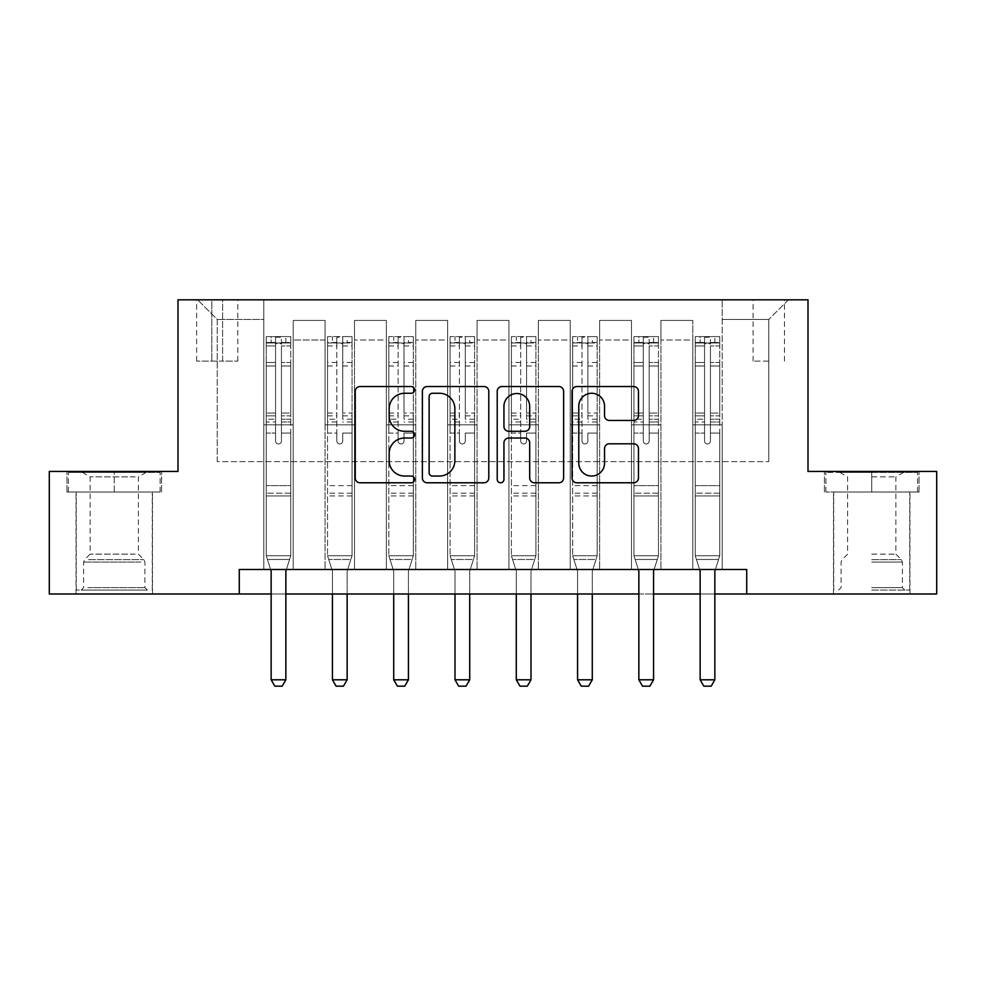 <?xml version="1.0" encoding="UTF-8"?>
<svg xmlns="http://www.w3.org/2000/svg" width="986" height="986" viewBox="0 0 986 986"><rect width="100%" height="100%" fill="white"/><g stroke="black" fill="none" stroke-linecap="round" stroke-linejoin="round"><path stroke-width="0.74" stroke-dasharray="4.93 3.7" d="M414.564 389.901A3.365 3.365 0 0 0 411.187 386.537L360.063 386.537A4.807 4.807 0 0 0 355.243 391.343L355.243 477.964A4.807 4.807 0 0 0 360.063 482.783L411.187 482.783A3.365 3.365 0 0 0 414.564 479.418A3.365 3.365 0 0 0 411.187 476.041L404.568 476.041A15.394 15.394 0 0 1 389.174 460.647L389.174 453.424A15.394 15.394 0 0 1 404.568 438.03L411.187 438.03A3.365 3.365 0 0 0 414.564 434.653A3.365 3.365 0 0 0 411.187 431.289L404.568 431.289A15.394 15.394 0 0 1 389.174 415.895L389.174 408.672A15.394 15.394 0 0 1 404.568 393.266L411.187 393.266A3.365 3.365 0 0 0 414.564 389.901M871.735 492.014L919.051 492.014L871.735 492.014L871.735 471.431L919.051 471.431L824.432 471.431L871.735 471.431L871.735 492.014L833.737 492.014L917.584 492.014L825.898 492.014L909.733 492.014L871.735 492.014L871.735 472.405L917.584 472.405L825.898 472.405L871.735 472.405L839.875 472.405L871.735 472.405L871.735 492.014M871.735 593.991L909.979 593.991L871.735 593.991M768.784 299.83L753.094 299.83L768.784 299.83M768.784 361.11L753.094 361.11L768.784 361.11M114.265 492.014L66.949 492.014L114.265 492.014L114.265 471.431L161.568 471.431L66.949 471.431L114.265 471.431L114.265 492.014L68.416 492.014L160.102 492.014L114.265 492.014L114.265 472.405L68.416 472.405L160.102 472.405L114.265 472.405L114.265 492.014M114.265 593.991L76.021 593.991L114.265 593.991M239.278 593.991L239.278 569.489L239.278 593.991L239.278 569.489L746.722 569.489L239.278 569.489L746.722 569.489L746.722 593.991L49.3 593.991L49.3 471.431L177.998 471.431L177.998 299.83L808.002 299.83L808.002 471.431L936.7 471.431L936.7 593.991L746.722 593.991L746.722 569.489L746.722 593.991M263.792 569.489L293.212 569.489L263.792 569.489L293.212 569.489L263.792 569.489L263.792 299.83L197.607 299.83L788.393 299.83L722.208 299.83L722.208 569.489L692.788 569.489L722.208 569.489L692.788 569.489L722.208 569.489L722.208 299.83L722.208 424.855L722.208 319.439L768.784 319.439L722.208 319.439L722.208 299.83L263.792 299.83L263.792 424.855L293.212 424.855L293.212 340.034L293.212 569.489L293.212 320.425L293.212 569.489L293.212 424.855L263.792 424.855L263.792 319.439L217.216 319.439L263.792 319.439L263.792 299.83L263.792 569.489M325.084 569.489L354.492 569.489L325.084 569.489L354.492 569.489L325.084 569.489L325.084 320.425L293.212 320.425L325.084 320.425L325.084 569.489L325.084 424.855L354.492 424.855L354.492 340.034L354.492 569.489L354.492 320.425L354.492 569.489L354.492 424.855L325.084 424.855L325.084 340.034L325.084 569.489M386.364 569.489L415.784 569.489L386.364 569.489L415.784 569.489L386.364 569.489L386.364 320.425L354.492 320.425L354.492 340.034L354.492 320.425L386.364 320.425L386.364 569.489L386.364 424.855L415.784 424.855L415.784 340.034L415.784 569.489L415.784 320.425L415.784 569.489L415.784 424.855L386.364 424.855L386.364 340.034L386.364 424.855L415.784 424.855L386.364 424.855L386.364 569.489M447.644 569.489L477.064 569.489L447.644 569.489L477.064 569.489L447.644 569.489L447.644 320.425L415.784 320.425L415.784 340.034L415.784 320.425L447.644 320.425L447.644 569.489L447.644 424.855L477.064 424.855L477.064 340.034L477.064 569.489L477.064 320.425L477.064 569.489L477.064 424.855L447.644 424.855L447.644 340.034L447.644 424.855L477.064 424.855L447.644 424.855L447.644 569.489M508.936 569.489L538.356 569.489L508.936 569.489L538.356 569.489L508.936 569.489L508.936 320.425L477.064 320.425L477.064 340.034L477.064 320.425L508.936 320.425L508.936 569.489L508.936 424.855L538.356 424.855L538.356 340.034L538.356 569.489L538.356 320.425L538.356 569.489L538.356 424.855L508.936 424.855L508.936 340.034L508.936 424.855L538.356 424.855L508.936 424.855L508.936 569.489M570.216 569.489L599.636 569.489L570.216 569.489L599.636 569.489L570.216 569.489L570.216 320.425L538.356 320.425L538.356 340.034L538.356 320.425L570.216 320.425L570.216 569.489L570.216 424.855L599.636 424.855L599.636 340.034L599.636 569.489L599.636 320.425L599.636 569.489L599.636 424.855L570.216 424.855L570.216 340.034L570.216 424.855L599.636 424.855L570.216 424.855L570.216 569.489M631.508 569.489L660.916 569.489L631.508 569.489L660.916 569.489L631.508 569.489L631.508 320.425L599.636 320.425L599.636 340.034L599.636 320.425L631.508 320.425L631.508 569.489L631.508 424.855L660.916 424.855L660.916 340.034L660.916 569.489L660.916 320.425L660.916 569.489L660.916 424.855L631.508 424.855L631.508 340.034L631.508 424.855L660.916 424.855L631.508 424.855L631.508 569.489M211.83 299.83L196.633 299.83L211.83 299.83L211.83 361.11L196.633 361.11L222.614 361.11L211.83 361.11L211.83 299.83M222.614 299.83L237.811 299.83L222.614 299.83L222.614 361.11L237.811 361.11L222.614 361.11L222.614 299.83M271.15 593.991L285.854 593.991M638.854 593.991L653.57 593.991M700.146 593.991L714.85 593.991M217.216 461.621L217.216 319.439L197.607 299.83L217.216 319.439L217.216 461.621L768.784 461.621L217.216 461.621M768.784 461.621L768.784 319.439L768.784 461.621M692.788 424.855L722.208 424.855L722.208 569.489L722.208 424.855L692.788 424.855L692.788 340.034L692.788 424.855L722.208 424.855L692.788 424.855L692.788 569.489L692.788 320.425L660.916 320.425L660.916 340.034L660.916 320.425L692.788 320.425L692.788 569.489L692.788 424.855M263.792 424.855L293.212 424.855L263.792 424.855M325.084 320.425L293.212 320.425L325.084 320.425L325.084 340.034L325.084 320.425M325.084 424.855L354.492 424.855L325.084 424.855M386.364 340.034L386.364 320.425L386.364 340.034L354.492 340.034L386.364 340.034M447.644 340.034L447.644 320.425L447.644 340.034L415.784 340.034L447.644 340.034M508.936 340.034L508.936 320.425L508.936 340.034L477.064 340.034L508.936 340.034M570.216 340.034L570.216 320.425L570.216 340.034L538.356 340.034L570.216 340.034M631.508 340.034L631.508 320.425L631.508 340.034L599.636 340.034L631.508 340.034M692.788 340.034L692.788 320.425L692.788 340.034L660.916 340.034L692.788 340.034M386.364 320.425L354.492 320.425L386.364 320.425M447.644 320.425L415.784 320.425L447.644 320.425M508.936 320.425L477.064 320.425L508.936 320.425M570.216 320.425L538.356 320.425L570.216 320.425M631.508 320.425L599.636 320.425L631.508 320.425M692.788 320.425L660.916 320.425L692.788 320.425M788.393 299.83L768.784 319.439L788.393 299.83M66.949 492.014L66.949 471.431L66.949 492.014M161.568 492.014L161.568 471.431L161.568 492.014M919.051 492.014L919.051 471.431L919.051 492.014M824.432 492.014L824.432 471.431L824.432 492.014M488.785 477.964L488.785 391.343A4.807 4.807 0 0 0 483.978 386.537L427.185 386.537A4.807 4.807 0 0 0 422.378 391.343L422.378 477.964A4.807 4.807 0 0 0 427.185 482.783L483.978 482.783A4.807 4.807 0 0 0 488.785 477.964M432.484 393.266A3.365 3.365 0 0 0 429.12 396.643L429.12 472.676A3.365 3.365 0 0 0 432.484 476.041L439.46 476.041A15.394 15.394 0 0 0 454.866 460.647L454.866 408.672A15.394 15.394 0 0 0 439.46 393.266L432.484 393.266M502.022 386.537L558.815 386.537A4.807 4.807 0 0 1 563.622 391.343L563.622 477.964A4.807 4.807 0 0 1 558.815 482.783L534.511 482.783A4.807 4.807 0 0 1 529.692 477.964L529.692 442.837A4.807 4.807 0 0 0 524.885 438.03L508.764 438.03A4.807 4.807 0 0 0 503.945 442.837L503.945 479.418A3.365 3.365 0 0 1 500.58 482.783A3.365 3.365 0 0 1 497.215 479.418L497.215 391.343A4.807 4.807 0 0 1 502.022 386.537M529.692 406.38A12.867 12.867 0 0 0 516.824 393.513A12.867 12.867 0 0 0 503.945 406.38L503.945 426.482A4.807 4.807 0 0 0 508.764 431.289L524.885 431.289A4.807 4.807 0 0 0 529.692 426.482L529.692 406.38M609.336 420.455L633.641 420.455A4.807 4.807 0 0 0 638.46 415.648L638.46 391.343A4.807 4.807 0 0 0 633.641 386.537L576.859 386.537A4.807 4.807 0 0 0 572.04 391.343L572.04 477.964A4.807 4.807 0 0 0 576.859 482.783L633.641 482.783A4.807 4.807 0 0 0 638.46 477.964L638.46 448.618A4.807 4.807 0 0 0 633.641 443.799L609.336 443.799A4.807 4.807 0 0 0 604.529 448.618L604.529 463.173A12.867 12.867 0 0 1 591.649 476.041A12.867 12.867 0 0 1 578.782 463.173L578.782 406.146A12.867 12.867 0 0 1 591.649 393.266A12.867 12.867 0 0 1 604.529 406.146L604.529 415.648A4.807 4.807 0 0 0 609.336 420.455M275.562 441.025A2.946 2.946 0 0 0 278.508 443.971A2.946 2.946 0 0 1 275.562 441.025L275.562 433.076L275.562 441.025A2.946 2.946 0 0 0 278.508 443.971A2.946 2.946 0 0 0 281.441 441.025A2.946 2.946 0 0 1 278.508 443.971A2.946 2.946 0 0 0 281.441 441.025L281.441 433.076L281.441 441.025A2.946 2.946 0 0 1 278.508 443.971A2.946 2.946 0 0 1 275.562 441.025L275.562 419.198L275.562 441.025M270.608 569.489L266.245 555.759L266.245 433.076L266.245 485.642L266.245 433.076L275.562 433.076L266.245 433.076L275.562 433.076L266.245 433.076L266.245 415.845L275.562 415.845L275.562 433.076L275.562 415.845L266.245 415.845L266.245 413.06L275.562 413.06L266.245 413.06L266.245 365.991L275.562 365.991L266.245 365.991L266.245 345.963L275.562 345.963L266.245 345.963L266.245 342.98L266.245 433.076L266.245 421.983L275.562 421.983L266.245 421.983L266.245 419.198L275.562 419.198L266.245 419.198L266.245 362.503L275.562 362.503L275.562 419.198L275.562 362.503L266.245 362.503L266.245 342.462L275.562 342.462L275.562 362.503L275.562 337.212L275.562 344.262L275.562 337.212L281.441 337.212L281.441 344.262C279.494 342.561 277.534 342.561 275.562 344.262L275.562 415.845L275.562 344.262C277.522 342.561 279.482 342.561 281.441 344.262L281.441 419.198L281.441 337.212L275.562 337.212L275.562 342.462L266.245 342.462L266.245 336.608L271.15 336.596L271.15 342.98L266.245 342.98L266.245 336.608L266.245 342.98L285.854 342.98L271.15 342.98L271.15 336.596L290.636 336.596L285.854 336.596L285.854 342.98L290.759 342.98L290.759 336.608L266.245 336.608L266.245 555.759L266.245 485.642L266.245 555.759L270.916 570.45A4.905 4.905 0 0 1 271.15 571.929L271.15 679.798L285.854 679.798L285.854 571.929A4.905 4.905 0 0 1 286.088 570.45L290.759 555.759L266.245 555.759L290.759 555.759L266.245 555.759L290.759 555.759L286.088 570.45L290.759 555.759L290.759 495.946L290.759 555.759L286.396 569.489M290.759 342.98L290.759 495.946L266.245 495.946L290.759 495.946L290.759 485.642L266.245 485.642L290.759 485.642L290.759 433.076L290.759 555.759L290.759 433.076L281.441 433.076L281.441 365.991L281.441 441.025L281.441 421.983L281.441 433.076L290.759 433.076L281.441 433.076L290.759 433.076L290.759 415.845L281.441 415.845L290.759 415.845L290.759 413.06L281.441 413.06L290.759 413.06L290.759 365.991L281.441 365.991L281.441 345.963L281.441 365.991L290.759 365.991L290.759 345.963L281.441 345.963L290.759 345.963L290.759 342.98L266.368 342.98L290.636 342.98L285.854 342.98L285.854 336.596L290.759 336.608L290.759 421.983L281.441 421.983L281.441 419.198L281.441 421.983L290.759 421.983L290.759 419.198L281.441 419.198L290.759 419.198L290.759 362.503L281.441 362.503L290.759 362.503L290.759 342.462L281.441 342.462L290.759 342.462L290.759 336.608L290.759 342.98M285.854 571.929A4.905 4.905 0 0 1 286.088 570.45A4.905 4.905 0 0 0 285.854 571.929L285.854 679.798L285.854 571.929M274.823 686.17L282.181 686.17L274.823 686.17L271.15 679.798L274.823 686.17L282.181 686.17L285.854 679.798L271.15 679.798L271.15 571.929L271.15 679.798L274.823 686.17M270.916 570.45A4.905 4.905 0 0 1 271.15 571.929A4.905 4.905 0 0 0 270.916 570.45M285.854 679.798L282.181 686.17L285.854 679.798L271.15 679.798M267.428 559.481L266.245 555.759L267.428 559.481L289.576 559.481L267.428 559.481M336.842 441.025A2.946 2.946 0 0 0 339.788 443.971A2.946 2.946 0 0 1 336.842 441.025L336.842 433.076L336.842 441.025M351.928 336.596L347.146 336.596L347.146 342.98L352.051 342.98L352.051 336.608L327.537 336.608L327.537 555.759L327.537 433.076L336.842 433.076L336.842 419.198L327.537 419.198M327.537 336.608L327.537 433.076L336.842 433.076L336.842 344.262C338.802 342.561 340.762 342.561 342.734 344.262L342.734 413.06L352.051 413.06L352.051 555.759L327.537 555.759L332.208 570.45A4.905 4.905 0 0 1 332.43 571.929L332.43 679.798L347.146 679.798L347.146 571.929A4.905 4.905 0 0 1 347.368 570.45L352.051 555.759L327.537 555.759L332.208 570.45A4.905 4.905 0 0 1 332.43 571.929L332.43 593.991M352.051 342.98L352.051 413.06M352.051 336.608L352.051 555.759L350.856 559.481L328.72 559.481L350.856 559.481L347.368 570.45A4.905 4.905 0 0 0 347.146 571.929L347.146 593.991M347.146 336.596L327.66 336.596M347.146 342.98L332.43 342.98L332.43 336.596M327.537 342.98L351.928 342.98M327.66 342.98L332.43 342.98M352.051 419.198L342.734 419.198L342.734 337.212L336.842 337.212L336.842 419.198M342.734 441.025A2.946 2.946 0 0 1 339.788 443.971A2.946 2.946 0 0 0 342.734 441.025L342.734 433.076L342.734 441.025M342.734 419.198L342.734 413.06M352.051 495.946L327.537 495.946M332.43 679.798L336.115 686.17L343.461 686.17L347.146 679.798M336.842 344.262L336.842 337.212M342.734 344.262L342.734 337.212M398.134 441.025A2.946 2.946 0 0 0 401.068 443.971A2.946 2.946 0 0 1 398.134 441.025L398.134 433.076L398.134 441.025M413.208 336.596L408.426 336.596L408.426 342.98L413.331 342.98L413.331 336.608L388.817 336.608L388.817 555.759L388.817 433.076L398.134 433.076L398.134 419.198L388.817 419.198M388.817 336.608L388.817 433.076L398.134 433.076L398.134 344.262C400.082 342.561 402.054 342.561 404.013 344.262L404.013 413.06L413.331 413.06L413.331 555.759L388.817 555.759L393.488 570.45A4.905 4.905 0 0 1 393.722 571.929L393.722 679.798L408.426 679.798L408.426 571.929A4.905 4.905 0 0 1 408.66 570.45L413.331 555.759L388.817 555.759L393.488 570.45A4.905 4.905 0 0 1 393.722 571.929L393.722 593.991M413.331 342.98L413.331 413.06M413.331 336.608L413.331 555.759L412.148 559.481L390 559.481L412.148 559.481L408.66 570.45A4.905 4.905 0 0 0 408.426 571.929L408.426 593.991M408.426 336.596L388.94 336.596M408.426 342.98L393.722 342.98L393.722 336.596M388.817 342.98L413.208 342.98M388.94 342.98L393.722 342.98M413.331 419.198L404.013 419.198L404.013 337.212L398.134 337.212L398.134 419.198M404.013 441.025A2.946 2.946 0 0 1 401.068 443.971A2.946 2.946 0 0 0 404.013 441.025L404.013 433.076L404.013 441.025M404.013 419.198L404.013 413.06M413.331 495.946L388.817 495.946M393.722 679.798L397.395 686.17L404.753 686.17L408.426 679.798M398.134 344.262L398.134 337.212M404.013 344.262L404.013 337.212M459.414 441.025A2.946 2.946 0 0 0 462.36 443.971A2.946 2.946 0 0 1 459.414 441.025L459.414 433.076L459.414 441.025M474.488 336.596L469.706 336.596L469.706 342.98L474.611 342.98L474.611 336.608L450.097 336.608L450.097 555.759L450.097 433.076L459.414 433.076L459.414 419.198L450.097 419.198M450.097 336.608L450.097 433.076L459.414 433.076L459.414 344.262C461.374 342.561 463.334 342.561 465.293 344.262L465.293 413.06L474.611 413.06L474.611 555.759L450.097 555.759L454.768 570.45A4.905 4.905 0 0 1 455.002 571.929L455.002 679.798L469.706 679.798L469.706 571.929A4.905 4.905 0 0 1 469.94 570.45L474.611 555.759L450.097 555.759L454.768 570.45A4.905 4.905 0 0 1 455.002 571.929L455.002 593.991M474.611 342.98L474.611 413.06M474.611 336.608L474.611 555.759L473.428 559.481L451.28 559.481L473.428 559.481L469.94 570.45A4.905 4.905 0 0 0 469.706 571.929L469.706 593.991M469.706 336.596L450.22 336.596M469.706 342.98L455.002 342.98L455.002 336.596M450.097 342.98L474.488 342.98M450.22 342.98L455.002 342.98M474.611 419.198L465.293 419.198L465.293 337.212L459.414 337.212L459.414 419.198M465.293 441.025A2.946 2.946 0 0 1 462.36 443.971A2.946 2.946 0 0 0 465.293 441.025L465.293 433.076L465.293 441.025M465.293 419.198L465.293 413.06M474.611 495.946L450.097 495.946M455.002 679.798L458.675 686.17L466.033 686.17L469.706 679.798M459.414 344.262L459.414 337.212M465.293 344.262L465.293 337.212M520.707 441.025A2.946 2.946 0 0 0 523.64 443.971A2.946 2.946 0 0 1 520.707 441.025L520.707 433.076L520.707 441.025M535.78 336.596L530.998 336.596L530.998 342.98L535.903 342.98L535.903 336.608L511.389 336.608L511.389 555.759L511.389 433.076L520.707 433.076L520.707 419.198L511.389 419.198M511.389 336.608L511.389 433.076L520.707 433.076L520.707 344.262C522.654 342.561 524.614 342.561 526.586 344.262L526.586 413.06L535.903 413.06L535.903 555.759L511.389 555.759L516.06 570.45A4.905 4.905 0 0 1 516.294 571.929L516.294 679.798L530.998 679.798L530.998 571.929A4.905 4.905 0 0 1 531.232 570.45L535.903 555.759L511.389 555.759L516.06 570.45A4.905 4.905 0 0 1 516.294 571.929L516.294 593.991M535.903 342.98L535.903 413.06M535.903 336.608L535.903 555.759L534.72 559.481L512.572 559.481L534.72 559.481L531.232 570.45A4.905 4.905 0 0 0 530.998 571.929L530.998 593.991M530.998 336.596L511.512 336.596M530.998 342.98L516.294 342.98L516.294 336.596M511.389 342.98L535.78 342.98M511.512 342.98L516.294 342.98M535.903 419.198L526.586 419.198L526.586 337.212L520.707 337.212L520.707 419.198M526.586 441.025A2.946 2.946 0 0 1 523.64 443.971A2.946 2.946 0 0 0 526.586 441.025L526.586 433.076L526.586 441.025M526.586 419.198L526.586 413.06M535.903 495.946L511.389 495.946M516.294 679.798L519.967 686.17L527.325 686.17L530.998 679.798M520.707 344.262L520.707 337.212M526.586 344.262L526.586 337.212M142.921 590.072L81.172 590.072L142.921 590.072M87.729 587.619L144.905 587.619L87.729 587.619M141.861 472.405L82.393 472.405L141.861 472.405M135.156 476.879L90.133 476.879L135.156 476.879M135.156 554.144L90.133 554.144L135.156 554.144M147.173 590.072L76.267 590.072L147.173 590.072M147.173 492.014L76.267 492.014L147.173 492.014M68.416 492.014L68.416 472.405L68.416 492.014M160.102 492.014L160.102 472.405L160.102 492.014M871.735 590.072L909.733 590.072L871.735 590.072M871.735 587.619L902.375 587.619L871.735 587.619M871.735 476.879L895.867 476.879L871.735 476.879M871.735 554.144L895.867 554.144L871.735 554.144M825.898 492.014L825.898 472.405L825.898 492.014M917.584 492.014L917.584 472.405L917.584 492.014M581.986 441.025A2.946 2.946 0 0 0 584.932 443.971A2.946 2.946 0 0 1 581.986 441.025L581.986 433.076L581.986 441.025M597.06 336.596L592.278 336.596L592.278 342.98L597.183 342.98L597.183 336.608L572.669 336.608L572.669 555.759L572.669 433.076L581.986 433.076L581.986 419.198L572.669 419.198M572.669 336.608L572.669 433.076L581.986 433.076L581.986 344.262C583.946 342.561 585.906 342.561 587.866 344.262L587.866 413.06L597.183 413.06L597.183 555.759L572.669 555.759L577.34 570.45A4.905 4.905 0 0 1 577.574 571.929L577.574 679.798L592.278 679.798L592.278 571.929A4.905 4.905 0 0 1 592.512 570.45L597.183 555.759L572.669 555.759L577.34 570.45A4.905 4.905 0 0 1 577.574 571.929L577.574 593.991M597.183 342.98L597.183 413.06M597.183 336.608L597.183 555.759L596 559.481L573.852 559.481L596 559.481L592.512 570.45A4.905 4.905 0 0 0 592.278 571.929L592.278 593.991M592.278 336.596L572.792 336.596M592.278 342.98L577.574 342.98L577.574 336.596M572.669 342.98L597.06 342.98M572.792 342.98L577.574 342.98M597.183 419.198L587.866 419.198L587.866 337.212L581.986 337.212L581.986 419.198M587.866 441.025A2.946 2.946 0 0 1 584.932 443.971A2.946 2.946 0 0 0 587.866 441.025L587.866 433.076L587.866 441.025M587.866 419.198L587.866 413.06M597.183 495.946L572.669 495.946M577.574 679.798L581.247 686.17L588.605 686.17L592.278 679.798M581.986 344.262L581.986 337.212M587.866 344.262L587.866 337.212M643.266 441.025A2.946 2.946 0 0 0 646.212 443.971A2.946 2.946 0 0 1 643.266 441.025L643.266 433.076L643.266 441.025A2.946 2.946 0 0 0 646.212 443.971A2.946 2.946 0 0 0 649.158 441.025A2.946 2.946 0 0 1 646.212 443.971A2.946 2.946 0 0 0 649.158 441.025L649.158 433.076L649.158 441.025A2.946 2.946 0 0 1 646.212 443.971A2.946 2.946 0 0 1 643.266 441.025L643.266 419.198L643.266 441.025M638.324 569.489L633.949 555.759L633.949 433.076L633.949 485.642L633.949 433.076L643.266 433.076L633.949 433.076L643.266 433.076L633.949 433.076L633.949 415.845L643.266 415.845L643.266 433.076L643.266 415.845L633.949 415.845L633.949 413.06L643.266 413.06L633.949 413.06L633.949 365.991L643.266 365.991L633.949 365.991L633.949 345.963L643.266 345.963L633.949 345.963L633.949 342.98L633.949 433.076L633.949 421.983L643.266 421.983L633.949 421.983L633.949 419.198L643.266 419.198L633.949 419.198L633.949 362.503L643.266 362.503L643.266 419.198L643.266 362.503L633.949 362.503L633.949 342.462L643.266 342.462L643.266 362.503L643.266 337.212L643.266 344.262L643.266 337.212L649.158 337.212L649.158 344.262C647.198 342.561 645.238 342.561 643.266 344.262L643.266 415.845L643.266 344.262C645.226 342.561 647.186 342.561 649.158 344.262L649.158 419.198L649.158 337.212L643.266 337.212L643.266 342.462L633.949 342.462L633.949 336.608L638.854 336.596L638.854 342.98L633.949 342.98L633.949 336.608L633.949 342.98L653.57 342.98L638.854 342.98L638.854 336.596L658.34 336.596L653.57 336.596L653.57 342.98L658.463 342.98L658.463 336.608L633.949 336.608L633.949 555.759L633.949 485.642L633.949 555.759L638.632 570.45A4.905 4.905 0 0 1 638.854 571.929L638.854 679.798L653.57 679.798L653.57 571.929A4.905 4.905 0 0 1 653.792 570.45L658.463 555.759L633.949 555.759L658.463 555.759L633.949 555.759L658.463 555.759L653.792 570.45L658.463 555.759L658.463 495.946L658.463 555.759L654.1 569.489M658.463 342.98L658.463 495.946L633.949 495.946L658.463 495.946L658.463 485.642L633.949 485.642L658.463 485.642L658.463 433.076L658.463 555.759L658.463 433.076L649.158 433.076L649.158 365.991L649.158 441.025L649.158 421.983L649.158 433.076L658.463 433.076L649.158 433.076L658.463 433.076L658.463 415.845L649.158 415.845L658.463 415.845L658.463 413.06L649.158 413.06L658.463 413.06L658.463 365.991L649.158 365.991L649.158 345.963L649.158 365.991L658.463 365.991L658.463 345.963L649.158 345.963L658.463 345.963L658.463 342.98L634.072 342.98L658.34 342.98L653.57 342.98L653.57 336.596L658.463 336.608L658.463 421.983L649.158 421.983L649.158 419.198L649.158 421.983L658.463 421.983L658.463 419.198L649.158 419.198L658.463 419.198L658.463 362.503L649.158 362.503L658.463 362.503L658.463 342.462L649.158 342.462L658.463 342.462L658.463 336.608L658.463 342.98M653.57 571.929A4.905 4.905 0 0 1 653.792 570.45A4.905 4.905 0 0 0 653.57 571.929L653.57 679.798L653.57 571.929M642.539 686.17L649.885 686.17L642.539 686.17L638.854 679.798L642.539 686.17L649.885 686.17L653.57 679.798L638.854 679.798L638.854 571.929L638.854 679.798L642.539 686.17M638.632 570.45A4.905 4.905 0 0 1 638.854 571.929A4.905 4.905 0 0 0 638.632 570.45M653.57 679.798L649.885 686.17L653.57 679.798L638.854 679.798M635.144 559.481L633.949 555.759L635.144 559.481L657.28 559.481L635.144 559.481M704.559 441.025A2.946 2.946 0 0 0 707.492 443.971A2.946 2.946 0 0 1 704.559 441.025L704.559 433.076L704.559 441.025A2.946 2.946 0 0 0 707.492 443.971A2.946 2.946 0 0 0 710.438 441.025A2.946 2.946 0 0 1 707.492 443.971A2.946 2.946 0 0 0 710.438 441.025L710.438 433.076L710.438 441.025A2.946 2.946 0 0 1 707.492 443.971A2.946 2.946 0 0 1 704.559 441.025L704.559 419.198L704.559 441.025M699.604 569.489L695.241 555.759L695.241 433.076L695.241 485.642L695.241 433.076L704.559 433.076L695.241 433.076L704.559 433.076L695.241 433.076L695.241 415.845L704.559 415.845L704.559 433.076L704.559 415.845L695.241 415.845L695.241 413.06L704.559 413.06L695.241 413.06L695.241 365.991L704.559 365.991L695.241 365.991L695.241 345.963L704.559 345.963L695.241 345.963L695.241 342.98L695.241 433.076L695.241 421.983L704.559 421.983L695.241 421.983L695.241 419.198L704.559 419.198L695.241 419.198L695.241 362.503L704.559 362.503L704.559 419.198L704.559 362.503L695.241 362.503L695.241 342.462L704.559 342.462L704.559 362.503L704.559 337.212L704.559 344.262L704.559 337.212L710.438 337.212L710.438 344.262C708.478 342.561 706.518 342.561 704.559 344.262L704.559 415.845L704.559 344.262C706.506 342.561 708.466 342.561 710.438 344.262L710.438 419.198L710.438 337.212L704.559 337.212L704.559 342.462L695.241 342.462L695.241 336.608L700.146 336.596L700.146 342.98L695.241 342.98L695.241 336.608L695.241 342.98L714.85 342.98L700.146 342.98L700.146 336.596L719.632 336.596L714.85 336.596L714.85 342.98L719.755 342.98L719.755 336.608L695.241 336.608L695.241 555.759L695.241 485.642L695.241 555.759L699.912 570.45A4.905 4.905 0 0 1 700.146 571.929L700.146 679.798L714.85 679.798L714.85 571.929A4.905 4.905 0 0 1 715.084 570.45L719.755 555.759L695.241 555.759L719.755 555.759L695.241 555.759L719.755 555.759L715.084 570.45L719.755 555.759L719.755 495.946L719.755 555.759L715.392 569.489M719.755 342.98L719.755 495.946L695.241 495.946L719.755 495.946L719.755 485.642L695.241 485.642L719.755 485.642L719.755 433.076L719.755 555.759L719.755 433.076L710.438 433.076L710.438 365.991L710.438 441.025L710.438 421.983L710.438 433.076L719.755 433.076L710.438 433.076L719.755 433.076L719.755 415.845L710.438 415.845L719.755 415.845L719.755 413.06L710.438 413.06L719.755 413.06L719.755 365.991L710.438 365.991L710.438 345.963L710.438 365.991L719.755 365.991L719.755 345.963L710.438 345.963L719.755 345.963L719.755 342.98L695.364 342.98L719.632 342.98L714.85 342.98L714.85 336.596L719.755 336.608L719.755 421.983L710.438 421.983L710.438 419.198L710.438 421.983L719.755 421.983L719.755 419.198L710.438 419.198L719.755 419.198L719.755 362.503L710.438 362.503L719.755 362.503L719.755 342.462L710.438 342.462L719.755 342.462L719.755 336.608L719.755 342.98M714.85 571.929A4.905 4.905 0 0 1 715.084 570.45A4.905 4.905 0 0 0 714.85 571.929L714.85 679.798L714.85 571.929M703.819 686.17L711.177 686.17L703.819 686.17L700.146 679.798L703.819 686.17L711.177 686.17L714.85 679.798L700.146 679.798L700.146 571.929L700.146 679.798L703.819 686.17M699.912 570.45A4.905 4.905 0 0 1 700.146 571.929A4.905 4.905 0 0 0 699.912 570.45M714.85 679.798L711.177 686.17L714.85 679.798L700.146 679.798M696.424 559.481L695.241 555.759L696.424 559.481L718.572 559.481L696.424 559.481M325.084 340.034L293.212 340.034L325.084 340.034M290.759 493.173L266.245 493.173L290.759 493.173M336.842 362.503L327.537 362.503M327.537 365.991L336.842 365.991M327.537 413.06L336.842 413.06M352.051 485.642L327.537 485.642M352.051 433.076L342.734 433.076L352.051 433.076M336.842 421.983L327.537 421.983M352.051 421.983L342.734 421.983M327.537 415.845L336.842 415.845M342.734 415.845L352.051 415.845M352.051 362.503L342.734 362.503M342.734 365.991L352.051 365.991M336.842 342.462L327.537 342.462M327.537 345.963L336.842 345.963M352.051 342.462L342.734 342.462M342.734 345.963L352.051 345.963M352.051 493.173L327.537 493.173M398.134 362.503L388.817 362.503M388.817 365.991L398.134 365.991M388.817 413.06L398.134 413.06M413.331 485.642L388.817 485.642M413.331 433.076L404.013 433.076L413.331 433.076M398.134 421.983L388.817 421.983M413.331 421.983L404.013 421.983M388.817 415.845L398.134 415.845M404.013 415.845L413.331 415.845M413.331 362.503L404.013 362.503M404.013 365.991L413.331 365.991M398.134 342.462L388.817 342.462M388.817 345.963L398.134 345.963M413.331 342.462L404.013 342.462M404.013 345.963L413.331 345.963M413.331 493.173L388.817 493.173M459.414 362.503L450.097 362.503M450.097 365.991L459.414 365.991M450.097 413.06L459.414 413.06M474.611 485.642L450.097 485.642M474.611 433.076L465.293 433.076L474.611 433.076M459.414 421.983L450.097 421.983M474.611 421.983L465.293 421.983M450.097 415.845L459.414 415.845M465.293 415.845L474.611 415.845M474.611 362.503L465.293 362.503M465.293 365.991L474.611 365.991M459.414 342.462L450.097 342.462M450.097 345.963L459.414 345.963M474.611 342.462L465.293 342.462M465.293 345.963L474.611 345.963M474.611 493.173L450.097 493.173M520.707 362.503L511.389 362.503M511.389 365.991L520.707 365.991M511.389 413.06L520.707 413.06M535.903 485.642L511.389 485.642M535.903 433.076L526.586 433.076L535.903 433.076M520.707 421.983L511.389 421.983M535.903 421.983L526.586 421.983M511.389 415.845L520.707 415.845M526.586 415.845L535.903 415.845M535.903 362.503L526.586 362.503M526.586 365.991L535.903 365.991M520.707 342.462L511.389 342.462M511.389 345.963L520.707 345.963M535.903 342.462L526.586 342.462M526.586 345.963L535.903 345.963M535.903 493.173L511.389 493.173M140.801 562.082L83.625 562.082L140.801 562.082M88.592 559.654L143.894 559.654L88.592 559.654M871.735 562.082L902.375 562.082L871.735 562.082M871.735 559.654L901.377 559.654L871.735 559.654M581.986 362.503L572.669 362.503M572.669 365.991L581.986 365.991M572.669 413.06L581.986 413.06M597.183 485.642L572.669 485.642M597.183 433.076L587.866 433.076L597.183 433.076M581.986 421.983L572.669 421.983M597.183 421.983L587.866 421.983M572.669 415.845L581.986 415.845M587.866 415.845L597.183 415.845M597.183 362.503L587.866 362.503M587.866 365.991L597.183 365.991M581.986 342.462L572.669 342.462M572.669 345.963L581.986 345.963M597.183 342.462L587.866 342.462M587.866 345.963L597.183 345.963M597.183 493.173L572.669 493.173M658.463 493.173L633.949 493.173L658.463 493.173M719.755 493.173L695.241 493.173L719.755 493.173M833.503 593.991L833.503 492.014M753.094 361.11L753.094 299.83M76.021 593.991L76.021 492.014M152.497 593.991L152.497 492.014M196.633 361.11L196.633 299.83M237.811 361.11L237.811 299.83M784.474 361.11L784.474 299.83M909.979 593.991L909.979 492.014M82.393 472.405L90.133 476.879L90.133 554.144L84.623 559.654L83.625 562.082L83.625 587.619L81.172 590.072M152.263 590.072L152.263 492.014M76.267 590.072L76.267 492.014M146.125 472.405L138.385 476.879L138.385 554.144L143.894 559.654L144.905 562.082L144.905 587.619L147.358 590.072M903.607 472.405L895.867 476.879L895.867 554.144L901.377 559.654L902.375 562.082L902.375 587.619L904.828 590.072M833.737 590.072L833.737 492.014M909.733 590.072L909.733 492.014M839.875 472.405L847.615 476.879L847.615 554.144L842.106 559.654L841.095 562.082L841.095 587.619L838.642 590.072"/><path stroke-width="1.48" d="M414.564 389.901A3.365 3.365 0 0 0 411.187 386.537L360.063 386.537A4.807 4.807 0 0 0 355.243 391.343L355.243 477.964A4.807 4.807 0 0 0 360.063 482.783L411.187 482.783A3.365 3.365 0 0 0 414.564 479.418A3.365 3.365 0 0 0 411.187 476.041L404.568 476.041A15.394 15.394 0 0 1 389.174 460.647L389.174 453.424A15.394 15.394 0 0 1 404.568 438.03L411.187 438.03A3.365 3.365 0 0 0 414.564 434.653A3.365 3.365 0 0 0 411.187 431.289L404.568 431.289A15.394 15.394 0 0 1 389.174 415.895L389.174 408.672A15.394 15.394 0 0 1 404.568 393.266L411.187 393.266A3.365 3.365 0 0 0 414.564 389.901M633.641 420.455A4.807 4.807 0 0 0 638.46 415.648L638.46 391.343A4.807 4.807 0 0 0 633.641 386.537L576.859 386.537A4.807 4.807 0 0 0 572.04 391.343L572.04 477.964A4.807 4.807 0 0 0 576.859 482.783L633.641 482.783A4.807 4.807 0 0 0 638.46 477.964L638.46 448.618A4.807 4.807 0 0 0 633.641 443.799L609.336 443.799A4.807 4.807 0 0 0 604.529 448.618L604.529 463.173A12.867 12.867 0 0 1 591.649 476.041A12.867 12.867 0 0 1 578.782 463.173L578.782 406.146A12.867 12.867 0 0 1 591.649 393.266A12.867 12.867 0 0 1 604.529 406.146L604.529 415.648A4.807 4.807 0 0 0 609.336 420.455L633.641 420.455M239.278 593.991L49.3 593.991L49.3 471.431L177.998 471.431L177.998 299.83L808.002 299.83L808.002 471.431L936.7 471.431L936.7 593.991L746.722 593.991L746.722 569.489L239.278 569.489L239.278 593.991L271.15 593.991M488.785 391.343A4.807 4.807 0 0 0 483.978 386.537L427.185 386.537A4.807 4.807 0 0 0 422.378 391.343L422.378 477.964A4.807 4.807 0 0 0 427.185 482.783L483.978 482.783A4.807 4.807 0 0 0 488.785 477.964L488.785 391.343M502.022 386.537L558.815 386.537A4.807 4.807 0 0 1 563.622 391.343L563.622 477.964A4.807 4.807 0 0 1 558.815 482.783L534.511 482.783A4.807 4.807 0 0 1 529.692 477.964L529.692 442.837A4.807 4.807 0 0 0 524.885 438.03L508.764 438.03A4.807 4.807 0 0 0 503.945 442.837L503.945 479.418A3.365 3.365 0 0 1 500.58 482.783A3.365 3.365 0 0 1 497.215 479.418L497.215 391.343A4.807 4.807 0 0 1 502.022 386.537M285.854 593.991L638.854 593.991M653.57 593.991L700.146 593.991M714.85 593.991L746.722 593.991M432.484 393.266A3.365 3.365 0 0 0 429.12 396.643L429.12 472.676A3.365 3.365 0 0 0 432.484 476.041L439.46 476.041A15.394 15.394 0 0 0 454.866 460.647L454.866 408.672A15.394 15.394 0 0 0 439.46 393.266L432.484 393.266M529.692 406.38A12.867 12.867 0 0 0 516.824 393.513A12.867 12.867 0 0 0 503.945 406.38L503.945 426.482A4.807 4.807 0 0 0 508.764 431.289L524.885 431.289A4.807 4.807 0 0 0 529.692 426.482L529.692 406.38M286.396 569.489L286.088 570.45A4.905 4.905 0 0 0 285.854 571.929L285.854 679.798L282.181 686.17L274.823 686.17L271.15 679.798L271.15 571.929A4.905 4.905 0 0 0 270.916 570.45L270.608 569.489M271.15 679.798L285.854 679.798M332.43 593.991L332.43 679.798L347.146 679.798L347.146 593.991M347.146 679.798L343.461 686.17L336.115 686.17L332.43 679.798M393.722 593.991L393.722 679.798L408.426 679.798L408.426 593.991M408.426 679.798L404.753 686.17L397.395 686.17L393.722 679.798M455.002 593.991L455.002 679.798L469.706 679.798L469.706 593.991M469.706 679.798L466.033 686.17L458.675 686.17L455.002 679.798M516.294 593.991L516.294 679.798L530.998 679.798L530.998 593.991M530.998 679.798L527.325 686.17L519.967 686.17L516.294 679.798M577.574 593.991L577.574 679.798L592.278 679.798L592.278 593.991M592.278 679.798L588.605 686.17L581.247 686.17L577.574 679.798M654.1 569.489L653.792 570.45A4.905 4.905 0 0 0 653.57 571.929L653.57 679.798L649.885 686.17L642.539 686.17L638.854 679.798L638.854 571.929A4.905 4.905 0 0 0 638.632 570.45L638.324 569.489M638.854 679.798L653.57 679.798M715.392 569.489L715.084 570.45A4.905 4.905 0 0 0 714.85 571.929L714.85 679.798L711.177 686.17L703.819 686.17L700.146 679.798L700.146 571.929A4.905 4.905 0 0 0 699.912 570.45L699.604 569.489M700.146 679.798L714.85 679.798"/></g></svg>
